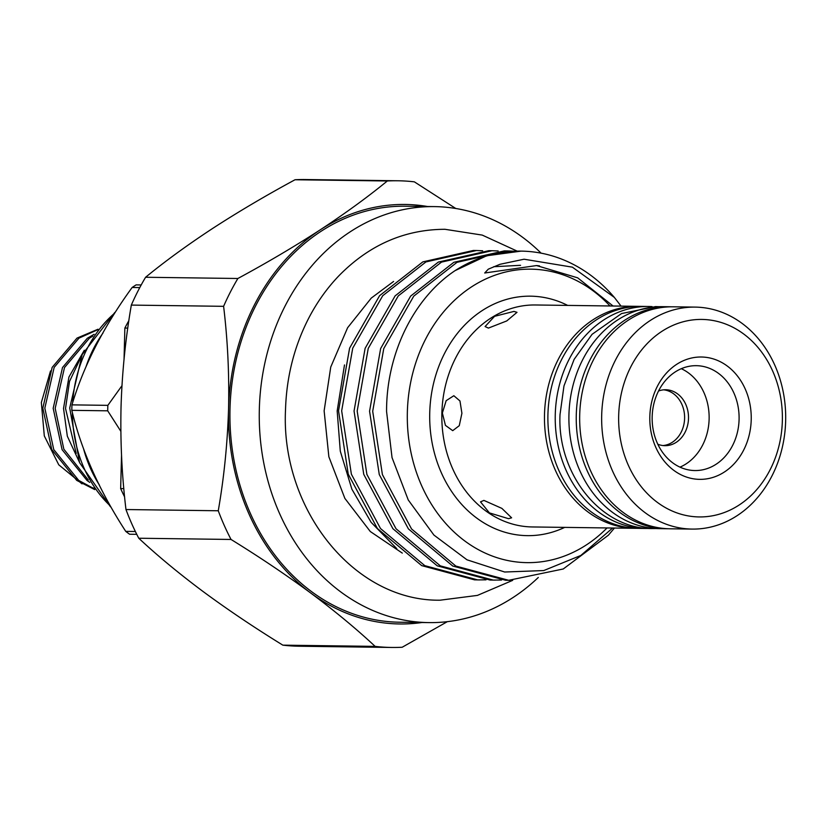 <?xml version="1.0" encoding="UTF-8"?>
<svg xmlns="http://www.w3.org/2000/svg" width="827" height="827" viewBox="0 0 827 827"><rect width="100%" height="100%" fill="white"/><g stroke="black" fill="none" stroke-linecap="round" stroke-linejoin="round"><path stroke-width="1.24" d="M657.816 444.223A27.973 23.187 90.8 0 0 664.598 445.67A27.973 23.187 90.8 0 0 664.949 445.681A27.973 23.187 90.8 0 0 688.509 418.245A27.973 23.187 90.8 0 0 666.055 389.755A27.973 23.187 90.8 0 0 665.694 389.755A27.973 23.187 90.8 0 0 658.519 391.016M663.74 389.827A27.973 23.187 -89.2 0 1 684.611 417.976A27.973 23.187 -89.2 0 1 663.006 445.557M50.519 370.951L41.35 402.501L44.307 435.922L58.758 464.815L82.038 483.867M90.401 487.186L93.627 488.095M94.071 488.695L78.73 480.415L53.734 449.547L44.823 408.176L54.158 367.395L78.999 338.129L97.534 329.808M98.01 329.229L77.014 338.098L52.163 367.374L42.828 408.156L51.739 449.526L76.735 480.394L94.733 489.594M76.198 453.403L65.519 408.455L69.509 381.423L81.077 356.995M84.313 350.245L68.93 377.05L63.524 408.435L67.328 436.201L79.196 461.693M88.272 479.97L63.834 449.164L55.171 408.321L64.506 367.539L89.347 338.264L92.831 336.093M94.102 334.304L87.352 338.233L62.511 367.508L53.176 408.29L62.087 449.661L87.083 480.528L89.761 482.379M71.815 410.337A142.461 118.106 -89.2 0 1 71.866 407.608A142.461 118.106 -89.2 0 1 71.959 404.868L107.851 405.354A142.461 118.106 90.8 0 0 107.758 408.083A142.461 118.106 90.8 0 0 107.706 410.812L71.815 410.337C81.439 450.488 99.416 490.835 125.745 531.379L135.37 531.503M120.845 431.312L107.706 410.812M136.755 534.335L129.601 534.232A142.461 118.106 -89.2 0 1 125.745 531.379M85.936 366.919A120.349 99.767 -89.2 0 1 102.951 333.105M99.416 485.056A120.349 99.767 -89.2 0 1 83.568 448.792M109.691 505.369A120.349 99.767 -89.2 0 1 72.404 413.51M127.771 328.092L124.867 328.061A161.255 133.685 -89.2 0 1 128.847 320.7M785.65 421.036A111.004 92.014 -89.2 0 1 692.199 529.084A111.004 92.014 -89.2 0 1 601.694 415.144A111.004 92.014 -89.2 0 1 695.156 307.106A111.004 92.014 -89.2 0 1 785.65 421.036M692.199 529.084L670.201 528.794A111.004 92.014 -89.2 0 1 579.706 414.854A111.004 92.014 -89.2 0 1 673.157 306.807L695.156 307.106M618.679 415.557A98.764 81.873 90.8 0 0 697.926 516.906A98.764 81.873 90.8 0 0 782.352 420.809A98.764 81.873 90.8 0 0 703.105 319.46A98.764 81.873 90.8 0 0 618.679 415.557M649.826 416.56A61.177 50.716 -89.2 0 1 702.113 357.026A61.177 50.716 -89.2 0 1 751.216 419.806A61.177 50.716 -89.2 0 1 698.918 479.34A61.177 50.716 -89.2 0 1 649.826 416.56M739.08 419.516A52.442 43.469 90.8 0 0 696.324 365.679A52.442 43.469 90.8 0 0 652.172 416.725A52.442 43.469 90.8 0 0 694.928 470.553A52.442 43.469 90.8 0 0 739.08 419.516M681.303 368.697A52.442 43.469 -89.2 0 1 709.121 419.113A52.442 43.469 -89.2 0 1 679.99 467.141M671.441 306.807A111.004 92.014 90.8 0 0 669.736 306.765A111.004 92.014 90.8 0 0 576.285 414.803A111.004 92.014 90.8 0 0 666.779 528.742A111.004 92.014 90.8 0 0 668.495 528.753M669.736 306.765L662.406 306.662A111.004 92.014 90.8 0 0 568.945 414.709A111.004 92.014 90.8 0 0 659.45 528.649L666.779 528.742M652.089 306.6A111.004 92.014 90.8 0 0 648.719 306.486A111.004 92.014 90.8 0 0 555.268 414.523A111.004 92.014 90.8 0 0 645.763 528.463A111.004 92.014 90.8 0 0 649.143 528.432M648.719 306.486L641.39 306.383A111.004 92.014 90.8 0 0 547.929 414.43A111.004 92.014 90.8 0 0 638.434 528.37L645.763 528.463M541.106 253.155A208.022 172.44 90.8 0 0 434.464 206.605L405.137 206.212A208.022 172.44 90.8 0 0 230.009 408.693A208.022 172.44 90.8 0 0 399.606 622.214L428.924 622.607A208.022 172.44 90.8 0 0 538.294 577.473M434.464 206.605A208.022 172.44 90.8 0 0 259.337 409.086A208.022 172.44 90.8 0 0 428.924 622.607M508.533 518.684L489.408 512.895L480.508 501.865L483.898 500.397L501.886 508.388L511.613 517.816L508.533 518.684M636.718 528.329A111.004 92.014 -89.2 0 1 635.012 528.319A111.004 92.014 -89.2 0 1 544.507 414.389A111.004 92.014 -89.2 0 1 637.968 306.341A111.004 92.014 -89.2 0 1 639.674 306.383M461.911 413.283L459.264 425.688L452.72 430.66L445.433 425.367L442.362 413.024L446.156 400.671L453.847 395.719L459.967 400.971L461.911 413.283M482.648 250.777L476.455 250.519L425.957 261.921L382.736 295.715L352.726 348.177L341.665 410.854L351.372 474.191L380.513 528.546L424.82 565.658L477.675 579.882L486.028 579.841M476.455 250.519L473.323 250.478L422.824 261.88L379.603 295.673L349.604 348.136L338.532 410.812L348.239 474.15L377.391 528.505L421.687 565.616L474.543 579.841L479.825 579.923M513.681 251.191L507.499 250.932L457 262.324L413.769 296.128L383.759 348.591L372.698 411.267L382.405 474.605L411.557 528.96L455.853 566.071L508.708 580.296L563.259 568.976L608.393 535.193L614.451 528.05M507.489 250.932L504.367 250.891L453.868 262.283L410.647 296.087L380.637 348.549L369.566 411.226L379.273 474.564L408.424 528.918L452.731 566.03L505.586 580.254L510.869 580.337M498.164 250.984L491.982 250.726L441.484 262.118L398.252 295.921L368.242 348.384L357.181 411.06L366.888 474.398L396.03 528.753L440.336 565.864L493.192 580.089L501.544 580.047M491.972 250.726L488.85 250.684L438.351 262.076L395.12 295.88L365.12 348.343L354.049 411.019L363.756 474.357L392.908 528.711L437.214 565.823L490.07 580.047L495.342 580.13M621.067 306.114L614.347 297.41L572.377 267.162L524.06 259.213L499.963 264.299L488.302 269.157L484.705 273.003L536.547 265.56L577.68 277.841L613.076 306.011M521.134 251.119L486.721 255.76L455.067 270.636A164.666 136.507 -89.2 0 1 521.134 251.119A164.666 136.507 -89.2 0 1 614.347 297.41M607.049 527.946A146.751 121.652 -89.2 0 1 475.742 548.187A146.751 121.652 -89.2 0 1 407.36 412.001A146.751 121.652 -89.2 0 1 481.014 281.325A146.751 121.652 -89.2 0 1 610.006 305.969M612.621 528.029L580.833 555.455L543.752 570.558L504.687 572.015L466.986 559.807L433.917 535.069L408.259 499.984L392.039 457.62L386.571 411.495C386.333 353.863 413.572 298.268 455.067 270.636M344.487 364.945L337.178 410.936L340.29 451.18L351.878 489.181L371.127 522.344L396.764 548.601M488.406 328.092L485.077 326.551L494.598 316.307L513.96 311.417L517.009 312.327L506.744 320.938L488.406 328.092M427.538 206.512A209.769 173.897 90.8 0 0 320.225 229.834A209.769 173.897 90.8 0 0 228.562 408.641A209.769 173.897 90.8 0 0 310.714 593.021A209.769 173.897 90.8 0 0 422.008 622.514M131.328 305.091A233.359 193.456 -89.2 0 1 145.593 277.262L237.876 278.492A233.359 193.456 90.8 0 0 223.61 306.321L131.328 305.091C125.497 338.75 122.065 372.791 121.031 407.215C120.277 441.928 121.931 476.042 125.973 509.535L218.266 510.766A233.359 193.456 90.8 0 0 231.043 539.462L138.76 538.232C157.523 555.754 179.004 573.545 203.184 591.594C227.725 609.695 254.282 627.548 282.844 645.153L375.138 646.383A233.359 193.456 90.8 0 0 391.647 647.458A233.359 193.456 90.8 0 0 402.18 647.252L447.355 621.656M218.266 510.766C224.055 477.396 227.487 443.355 228.562 408.641C229.317 374.217 227.673 340.114 223.61 306.321M237.876 278.492C267.4 262.521 294.846 246.301 320.225 229.834C345.366 213.325 367.736 197.043 387.325 180.979L295.032 179.748C265.508 195.73 238.062 211.95 212.694 228.407C187.543 244.916 165.183 261.198 145.593 277.262M387.325 180.979A233.359 193.456 90.8 0 1 397.859 180.772A233.359 193.456 90.8 0 1 414.368 181.847L455.791 208.497M375.138 646.383C356.365 628.861 334.894 611.07 310.714 593.021C286.163 574.92 259.616 557.067 231.043 539.462M138.76 538.232A233.359 193.456 -89.2 0 1 125.973 509.535M295.032 179.748A233.359 193.456 -89.2 0 1 305.566 179.542L397.859 180.772M391.647 647.458L299.353 646.228A233.359 193.456 -89.2 0 1 282.844 645.153M124.608 496.893A161.255 133.685 -89.2 0 1 120.659 488.592L121.528 455.336M124.867 328.061L124.05 359.145M123.823 488.633L120.659 488.592M72.745 401.643A120.349 99.767 -89.2 0 1 114.116 313.619M139.773 287.589L132.134 287.486C103.799 326.427 83.744 365.555 71.959 404.868M132.134 287.486A142.461 118.106 -89.2 0 1 136.124 284.881L141.2 284.953M107.851 405.354L121.951 385.723M635.012 528.319L532.371 526.954A111.004 92.014 -89.2 0 1 441.876 413.014A111.004 92.014 -89.2 0 1 535.327 304.977L637.968 306.341M564.707 527.388A119.739 99.261 -89.2 0 1 429.74 412.725A119.739 99.261 -89.2 0 1 567.663 305.401M656.069 528.525L652.606 528.556C600.94 529.27 557.098 473.892 560.013 414.627L563.973 385.94L574.114 359.394L592.07 334.325L621.542 313.557L655.563 306.579L659.026 306.693M512.699 580.347L477.427 595.399L440.026 600.206C353.677 601.343 280.653 508.729 285.511 409.83C286.504 376.667 294.35 345.882 309.081 317.475C317.31 301.803 327.306 287.848 339.08 275.598C369.318 244.875 404.61 229.441 444.967 229.296L482.244 235.095L517.113 251.098M402.284 553.098L370.3 531.523L344.859 498.381L328.857 456.762L324.132 410.843L330.748 367.043L347.609 327.73L371.261 298.092L393.58 281.459M110.456 506.765L79.568 462.624L69.716 408.011L82.204 354.535L114.839 312.43M520.565 265.312L493.667 266.718M539.462 265.87L536.547 265.56"/></g></svg>
